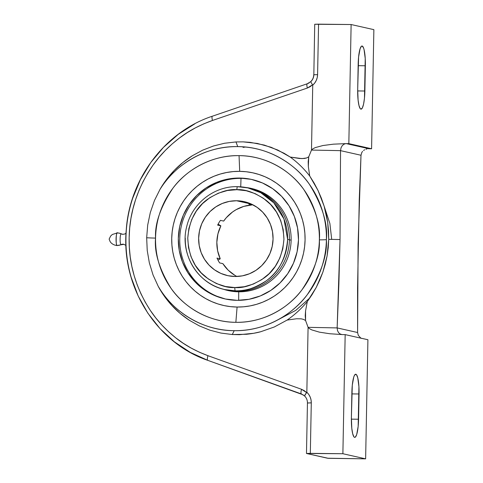 <?xml version="1.0" encoding="UTF-8"?>
<svg xmlns="http://www.w3.org/2000/svg" width="483" height="483" viewBox="0 0 483 483"><rect width="100%" height="100%" fill="white"/><g stroke="black" fill="none" stroke-linecap="round" stroke-linejoin="round"><path stroke-width="0.72" d="M306.482 453.471L307.448 402.973L311.287 402.864L310.321 453.356L342.882 453.73L306.482 453.465L328.217 458.301L365.631 458.85L342.882 453.73L345.17 334.616L342.882 453.73L365.631 458.85L327.516 458.222L306.482 453.471L310.321 453.356L311.287 402.864L311.04 399.894L310.183 397.05L308.764 394.454L306.838 392.226L304.604 395.74L304.761 396.102L304.912 394.967L306.838 392.226L308.088 327.335L309.458 328.657L311.843 329.919L319.36 332.141L329.804 333.747L341.988 334.556A6.865 6.732 -77.3 0 0 342.604 334.592L345.17 334.616L367.913 339.736L365.631 458.85L367.913 339.736L345.17 334.616L342.604 334.592A6.865 6.732 102.7 0 1 341.988 334.556L340.219 334.037L338.655 332.757L337.514 330.668L337.14 327.915L337.514 330.668L338.655 332.757L340.219 334.037L341.988 334.556L329.804 333.747L319.36 332.141L311.843 329.919L309.458 328.657L308.088 327.335L337.14 327.915L357.601 332.515L337.14 327.915L338.885 283.907L340.032 239.55L340.545 150.648L341.022 147.834L342.248 145.661L343.866 144.266L345.653 143.638L333.439 144.163L322.946 145.528L315.345 147.575L312.912 148.782L311.493 150.068L340.545 150.648L361 155.254L361.797 152.507L361 155.254L359.261 199.262L357.559 288.11L357.601 332.515L358.283 335.347L361.055 338.366L358.283 335.347L357.601 332.515L358.114 243.619L361 155.254L340.545 150.648L311.493 150.068L312.912 148.782L315.345 147.575L322.946 145.528L333.439 144.163L345.653 143.638L343.866 144.266L342.248 145.661L341.022 147.834L340.545 150.648L340.032 239.55L328.718 239.326L328.549 230.934L327.722 222.578L326.248 214.319L324.135 206.193L321.4 198.253L318.068 190.556L314.167 183.129L309.718 176.023L308.329 166.472L308.19 161.672L308.728 156.836L306.614 157.971L301.929 158.611L290.247 157.066L299.569 158.496L304.29 158.484L306.614 157.971L308.728 156.836L308.329 166.472L309.718 176.023A99.492 97.602 -77.3 0 0 290.247 157.066L284.125 153.286L271.114 147.279L257.342 143.439L243.136 141.863L235.976 141.936L224.595 143.246L213.438 146.005L202.673 150.165L192.463 155.671L182.966 162.433L174.321 170.348L166.671 179.296L160.121 189.149L154.469 200.499L150.322 212.496L147.701 225.018L146.669 237.751A14.218 0.568 -178.9 0 0 155.556 238.101C154.729 223.593 160.501 206.978 172.878 188.249C185.786 170.481 211.252 154.983 239.055 155.635C266.858 155.629 291.69 171.67 303.916 189.698C315.568 208.674 320.718 225.392 319.36 239.864A14.218 0.568 -178.9 0 0 326.405 239.622C327.909 223.641 322.227 205.178 309.355 184.228C295.856 164.323 268.433 146.603 237.739 146.615C203.397 145.769 173.204 167.1 160.121 189.149C163.979 182.465 168.712 176.198 174.321 170.348C179.513 164.92 185.557 160.024 192.463 155.671L202.673 150.165L213.438 146.005L224.595 143.246L235.976 141.936L243.136 141.863L250.272 142.364L264.304 145.081L277.737 150.02L290.247 157.066A99.492 97.602 102.7 0 1 309.718 176.023L318.068 190.556L324.135 206.193L327.722 222.578L328.718 239.326L340.032 239.55L337.14 327.915L308.088 327.335L305.582 320.537L305.232 315.731L305.552 310.986L307.303 301.573L312.024 294.702L316.208 287.488L319.831 279.965L322.867 272.183L325.288 264.177L327.082 255.996L328.229 247.694L328.718 239.326L327.082 255.996L322.867 272.183L316.208 287.488L307.303 301.573A99.492 97.602 102.7 0 1 287.119 320.078L274.338 326.967L260.717 331.736C257.041 332.781 252.331 333.626 246.584 334.278L232.275 334.526L234.207 330.68A92.12 90.369 -77.3 0 0 326.405 239.622A92.12 90.369 -77.3 0 0 237.739 146.615L235.976 141.936L237.739 146.615A92.12 90.369 -77.3 0 0 160.121 189.149L154.469 200.499L150.322 212.496L147.701 225.018L146.669 237.751L147.224 250.436L149.35 262.879L153.045 274.96L158.249 286.383C170.475 308.709 199.835 330.734 234.207 330.68C264.907 331.398 293.03 314.288 307.285 294.666C320.947 273.982 327.323 255.634 326.405 239.622A14.218 0.568 1.1 0 1 319.36 239.864A83.426 81.838 102.7 0 1 235.855 322.324L237.093 307.043A67.916 66.624 -77.3 0 0 305.069 239.96A67.916 66.624 -77.3 0 0 239.701 171.338L239.055 155.635A83.426 81.838 102.7 0 1 319.36 239.864C320.181 254.366 314.409 270.981 302.038 289.715C289.13 307.484 263.664 322.976 235.855 322.324A83.426 81.838 102.7 0 1 155.556 238.101A83.426 81.838 102.7 0 1 239.055 155.635L239.701 171.338L246.227 171.743L252.681 172.793L258.997 174.484L265.113 176.796L270.975 179.712L276.524 183.202L281.704 187.229L286.461 191.757L290.76 196.738L294.558 202.136L297.812 207.883L300.492 213.933L302.575 220.23L304.042 226.708L304.876 233.307L305.069 239.96L304.622 246.608L303.535 253.183L301.821 259.625L299.496 265.867L296.586 271.857L293.109 277.526L289.112 282.827L284.62 287.711L279.687 292.13L274.356 296.037L268.675 299.394L262.71 302.171L256.503 304.344L250.128 305.89L243.637 306.79L237.093 307.043L230.566 306.645L224.112 305.588L217.797 303.898L211.675 301.585L205.818 298.669L200.27 295.185L195.09 291.158L190.326 286.63L186.027 281.643L182.236 276.252L178.982 270.498L176.301 264.449L174.212 258.157L172.751 251.679L171.918 245.08L171.725 238.427L172.171 231.78L173.258 225.205L174.973 218.763L177.297 212.52L180.207 206.531L183.685 200.856L187.682 195.555L192.174 190.67L197.106 186.257L202.437 182.351L208.113 178.994L214.084 176.21L220.29 174.037L226.666 172.497L233.156 171.592L239.701 171.338A67.916 66.624 -77.3 0 0 171.725 238.427A67.916 66.624 -77.3 0 0 237.093 307.043L235.855 322.324C208.058 322.336 183.226 306.294 171 288.266C159.342 269.291 154.198 252.567 155.556 238.101A14.218 0.568 1.1 0 1 146.669 237.751L147.224 250.436L149.35 262.879L153.045 274.96L158.249 286.383A92.12 90.369 -77.3 0 0 234.207 330.68L232.275 334.526L220.948 333.071L209.9 330.179L199.298 325.88L189.3 320.253C182.568 315.81 176.712 310.847 171.731 305.353C166.345 299.43 161.853 293.109 158.249 286.383L164.419 296.308L171.731 305.353L180.068 313.376L189.3 320.253L199.298 325.88L209.9 330.179L220.948 333.071L232.275 334.526L239.429 334.689L253.696 333.288L260.717 331.736L274.338 326.967L287.119 320.078A99.492 97.602 -77.3 0 0 307.303 301.573L305.552 310.986L305.582 320.537L303.499 319.372L301.199 318.828L296.496 318.762L287.119 320.078L296.496 318.762L301.199 318.828L303.499 319.372L305.582 320.537L308.088 327.335L306.838 392.226C309.808 395.118 311.287 398.662 311.287 402.864L307.538 403.009M278.057 319.758L295.795 310.352L309.989 297.806M123.992 244.326A4.546 4.462 -77.3 0 0 121.028 244.627A9.099 8.923 102.7 0 1 117.134 245.485A6.285 1.195 -89.3 0 1 116.065 238.94A6.285 1.195 -89.3 0 1 117.375 232.933A9.099 8.923 102.7 0 1 121.239 233.875A4.546 4.462 -77.3 0 0 122.374 234.267A4.546 4.462 102.7 0 1 121.239 233.875A5.379 1.02 90.7 0 0 120.116 239.019A5.379 1.02 90.7 0 0 121.028 244.627A4.546 4.462 102.7 0 1 123.992 244.326M117.375 232.933C116.005 230.379 115.678 247.393 117.134 245.485L115.413 245.279C111.446 244.114 110.227 241.754 110.076 241.476L109.128 239.115L110.661 236.036L112.316 234.49L117.327 232.927L119.198 233.144A9.099 8.923 -77.3 0 0 117.375 232.933M225.006 289.607C197.795 284.245 179.326 253.786 186.722 226.581C191.938 203.482 214.229 185.949 237.515 186.679L247.888 187.905A52.122 51.132 102.7 0 1 287.614 239.345L289.444 239.755A52.122 51.132 -77.3 0 0 249.717 188.316L247.888 187.905A52.122 51.132 102.7 0 0 237.539 186.686L247.888 187.905L260.778 192.735L273.801 202.842L283.944 218.962L287.614 239.345C286.027 258.079 278.92 271.899 266.302 280.798C254.553 288.297 244.241 291.641 235.348 290.826A52.122 51.132 102.7 0 1 225.006 289.607L226.835 290.017A52.122 51.132 -77.3 0 0 289.444 239.755L287.614 239.345A52.122 51.132 102.7 0 1 235.348 290.826A3.133 0.598 -89.2 0 1 234.823 287.56L234.913 287.56C243.257 288.309 252.935 285.157 263.947 278.111C275.775 269.755 282.44 256.787 283.944 239.218C283.147 221.619 277.007 208.499 265.523 199.847C254.801 192.53 245.255 189.137 236.881 189.68A3.133 0.598 -89.2 0 1 237.515 186.679A3.133 0.598 90.8 0 0 236.881 189.68L236.791 189.68C228.447 188.931 218.769 192.083 207.756 199.129C195.929 207.485 189.264 220.447 187.76 238.022C188.557 255.622 194.697 268.741 206.181 277.393C216.903 284.71 226.449 288.097 234.823 287.56A3.133 0.598 90.8 0 0 235.348 290.826L225.006 289.607A52.122 51.132 102.7 0 1 185.279 238.167M252.549 179.646A61.202 60.037 -77.3 0 0 241.011 178.372L239.568 178.046A61.202 60.037 102.7 0 1 251.83 179.483A61.202 60.037 102.7 0 1 298.041 246.167A61.202 60.037 102.7 0 1 237.219 300.335A61.202 60.037 102.7 0 1 224.957 298.905A61.202 60.037 102.7 0 1 178.752 232.22A61.202 60.037 102.7 0 1 239.568 178.046L241.011 178.372A61.202 60.037 -77.3 0 0 180.237 232.172A61.202 60.037 -77.3 0 0 225.682 299.062A61.202 60.037 -77.3 0 1 180.237 232.172A61.202 60.037 -77.3 0 1 241.011 178.372L240.733 186.824L241.011 178.372A61.202 60.037 -77.3 0 1 252.555 179.646M238.717 291.81A52.375 51.373 102.7 0 1 223.001 289.112A52.375 51.373 -77.3 0 0 238.717 291.81A52.375 51.373 -77.3 0 0 291.134 240.081L289.444 239.918L291.134 240.081A52.375 51.373 -77.3 0 0 245.871 187.489A52.375 51.373 102.7 0 1 291.134 240.081A52.375 51.373 102.7 0 1 238.717 291.81L238.662 300.335L238.717 291.81M236.579 200.747A37.909 37.185 102.7 0 1 244.175 201.634A37.909 37.185 102.7 0 1 272.792 242.937A37.909 37.185 102.7 0 1 235.124 276.493L242.4 275.847L249.421 273.77L255.924 270.347L261.653 265.698L266.393 260.017L269.955 253.509L272.207 246.427L273.064 239.049L272.49 231.653L270.51 224.523L267.196 217.936L262.68 212.146L257.131 207.37L250.768 203.796L243.824 201.562L236.579 200.747L229.304 201.393L222.283 203.47L215.78 206.893L210.051 211.536L205.311 217.223L201.749 223.732L199.497 230.814L198.64 238.191L199.213 245.587L201.194 252.718L204.508 259.305L209.024 265.095L214.573 269.87L220.936 273.444L227.879 275.678L235.124 276.493A37.909 37.185 102.7 0 1 227.529 275.6A37.909 37.185 102.7 0 1 198.911 234.303A37.909 37.185 102.7 0 1 236.579 200.747L251.42 204.086L236.579 200.747M225.917 289.8A52.122 51.132 -77.3 0 0 289.444 239.755A52.122 51.132 -77.3 0 0 248.799 188.116M236.881 189.68L246.239 190.743L255.199 193.647L263.41 198.278L270.571 204.454L276.397 211.94L280.665 220.453L283.213 229.666L283.944 239.218L282.827 248.751L279.911 257.892L275.304 266.296L269.176 273.632L261.774 279.633L253.376 284.052L244.307 286.727L234.823 287.56L225.464 286.497L216.505 283.593L208.294 278.963L201.133 272.786L195.307 265.3L191.039 256.787L188.491 247.574L187.76 238.022L188.877 228.489L191.793 219.348L196.4 210.944L202.528 203.609L209.93 197.607L218.328 193.188L227.396 190.507L236.881 189.68M117.134 245.485A9.099 8.923 -77.3 0 0 121.028 244.627A5.379 1.02 90.7 0 1 120.116 239.019A5.379 1.02 90.7 0 1 121.239 233.875A9.099 8.923 -77.3 0 0 119.198 233.144L122.833 234.333L124.868 233.989L126.039 233.198M234.81 275.298L228.181 270.16L222.856 263.64L219.626 262.909A37.909 37.185 -77.3 0 1 217 258.097L220.236 258.822L217.616 250.755L216.837 242.285L217.942 233.838L220.87 225.839L218.117 224.172L220.87 225.839L217.634 225.108A37.909 37.185 -77.3 0 1 220.441 220.357L223.671 221.087L226.286 217.724L232.522 212.001L236.072 209.707L243.806 206.392L252.06 204.913L252.072 204.4L252.06 204.913L248.83 204.188A37.909 37.185 -77.3 0 1 251.48 204.116A37.909 37.185 -77.3 0 0 248.83 204.188L252.06 204.913A37.909 37.185 -77.3 0 0 223.671 221.087L220.441 220.357A37.909 37.185 -77.3 0 0 217.634 225.108L220.87 225.839A37.909 37.185 -77.3 0 0 220.236 258.822L217 258.097A37.909 37.185 -77.3 0 0 219.626 262.909L222.856 263.64A37.909 37.185 -77.3 0 0 236.893 276.469M125.894 242.406L125.912 236.706L125.894 242.406M220.236 258.822L217.984 260.102L220.236 258.822M357.692 89.397L358.175 64.154A18.952 3.604 -89.3 0 1 361.984 46.006A18.952 3.604 -89.3 0 1 365.359 65.766L358.151 65.688L365.359 65.766L364.876 91.015L357.674 90.931L364.876 91.015A18.952 3.604 -89.3 0 1 361.067 109.158A18.952 3.604 -89.3 0 1 357.692 89.397L358.591 56.97L360.077 48.765L361.423 46.229L362.135 46.024L363.482 47.775L364.067 49.664L365.226 58.461L364.466 98.2L363.566 104.171L362.322 108.011L360.922 109.146L360.227 108.621L358.984 105.505L358.096 100.053L357.692 89.397M237.219 300.335L248.968 299.297L260.307 295.946L270.8 290.416L280.049 282.917L287.705 273.74L293.459 263.229L297.099 251.8L298.482 239.882L297.552 227.94L294.358 216.432L289.009 205.794L281.71 196.442L272.756 188.738L262.474 182.966L251.269 179.356L239.568 178.046L227.825 179.084L216.487 182.435L205.993 187.965L196.738 195.47L189.088 204.647L183.335 215.152L179.694 226.587L178.312 238.499L179.235 250.442L182.435 261.955L187.784 272.587L195.078 281.939L204.037 289.649L214.319 295.421L225.525 299.025L237.219 300.335M367.122 148.891L365.873 149.223L367.122 148.891M364.677 149.742L363.572 150.461L364.677 149.742M362.594 151.384L361.797 152.507L362.594 151.384M373.872 29.65L371.584 148.764L369.018 148.734A6.865 6.732 -77.3 0 0 368.402 148.752A6.865 6.732 -77.3 0 1 369.018 148.734L346.269 143.614L348.835 143.644L371.584 148.764L373.872 29.65L351.123 24.53L373.872 29.65M245.467 147.043L243.052 147.4M331.706 239.381L329.877 223.478L324.051 205.915M304.664 396.048L301.458 393.983L207.847 360.372A4.739 1.455 -70.2 0 1 207.986 355.705L301.591 389.316A4.739 1.455 109.8 0 0 301.452 393.977A4.739 1.455 -70.2 0 1 301.591 389.316L304.326 390.675L306.699 392.643L301.591 389.316L207.986 355.705A4.739 1.455 109.8 0 0 207.847 360.372A4.739 1.455 109.8 0 0 207.883 360.384L190.38 352.451L174.285 341.771L159.994 328.585L147.858 313.201L138.174 295.994L131.189 277.369C127.446 264.358 125.701 251.148 125.96 237.733C126.214 224.311 128.466 211.125 132.71 198.169L140.408 179.64L150.75 162.56L163.477 147.333L178.269 134.334L194.77 123.865M309.229 82.877L307.448 83.728A4.739 1.334 71.1 0 0 307.303 83.752A4.739 1.334 71.1 0 0 307.381 88.027A4.739 1.334 -108.9 0 1 307.309 83.752L212.435 116.186A4.739 1.334 -108.9 0 1 212.574 116.162A4.739 1.334 71.1 0 0 212.435 116.186A4.739 1.334 71.1 0 0 212.502 120.46A4.739 1.334 -108.9 0 1 212.423 116.186C165.53 131.521 129.734 178.384 126.274 229.618C120.859 286.371 156.353 342.912 207.847 360.372M314.723 24.265L313.835 74.799A9.479 9.298 102.7 0 1 310.798 81.645L310.654 81.693C312.622 79.804 313.654 77.497 313.751 74.762L317.591 74.654L318.563 24.156L314.723 24.265L351.123 24.53L348.835 143.644L371.584 148.764L369.018 148.734L346.269 143.614A6.865 6.732 -77.3 0 0 345.653 143.638A6.865 6.732 102.7 0 1 346.269 143.614L348.835 143.644L351.123 24.53L318.563 24.156L317.591 74.654C317.428 78.85 315.81 82.358 312.736 85.183L310.654 81.693L312.736 85.183L314.747 82.998L316.262 80.432L317.228 77.612L317.591 74.654L313.751 74.756M207.883 360.384L303.233 394.859M207.986 355.705C195.361 350.978 184.591 345.001 175.655 337.786C165.391 329.587 156.915 320.416 150.219 310.273C135.632 287.687 128.611 263.458 129.148 237.576C129.607 211.693 137.558 187.555 153.002 165.156C160.09 155.097 168.917 146.035 179.489 137.969C188.702 130.869 199.702 125.031 212.502 120.46L307.381 88.027L312.61 84.76L310.164 86.698L307.381 88.027L212.502 120.46L203.802 123.823L195.367 127.88L187.247 132.608L179.489 137.969L172.147 143.946L165.252 150.497L158.859 157.579L153.002 165.156L147.726 173.186L143.053 181.614L139.013 190.393L135.645 199.467L132.958 208.777L130.965 218.274L129.698 227.891L129.148 237.576L129.323 247.266L130.229 256.896L131.847 266.417L134.177 275.763L137.202 284.873L140.897 293.7L145.25 302.183L150.219 310.273L155.78 317.923L161.902 325.089L168.537 331.718L175.655 337.786L183.202 343.244L191.141 348.074L199.419 352.234L207.986 355.705M311.493 150.068L312.736 85.183L311.493 150.068L308.728 156.836L311.493 150.068M351.389 417.614L351.878 392.365A18.952 3.604 -89.3 0 1 355.687 374.222A18.952 3.604 -89.3 0 1 359.056 393.983L351.847 393.899L359.056 393.983L358.573 419.226L351.37 419.147L358.573 419.226A18.952 3.604 -89.3 0 1 354.764 437.375A18.952 3.604 -89.3 0 1 351.389 417.614L352.288 385.18L353.773 376.981L354.431 375.369L355.832 374.24L356.526 374.76L357.764 377.875L358.923 386.672L358.163 426.411L356.677 434.615L355.325 437.151L354.619 437.356L353.924 436.831L352.687 433.716L351.793 428.27L351.389 417.614M125.954 245.473L123.889 244.301L117.182 245.485M307.309 83.752L310.666 81.681M307.448 402.973C307.454 400.25 306.524 397.938 304.67 396.048"/></g></svg>
